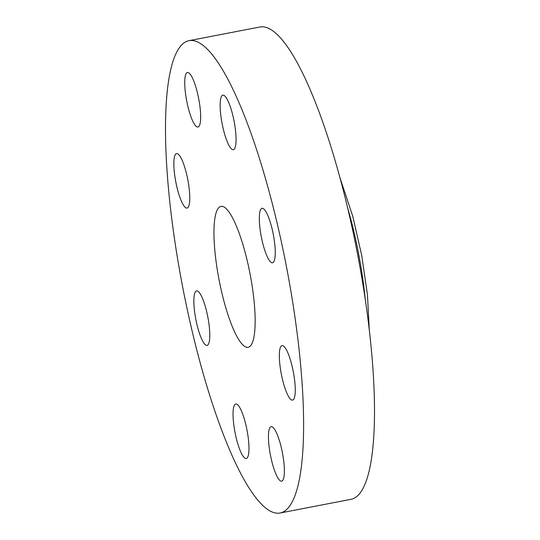 <?xml version="1.0" encoding="UTF-8"?>
<svg xmlns="http://www.w3.org/2000/svg" width="540" height="540" viewBox="0 0 540 540"><rect width="100%" height="100%" fill="white"/><g stroke="black" fill="none" stroke-linecap="round" stroke-linejoin="round"><path stroke-width="0.81" d="M231.201 323.818A71.746 15.775 -100.9 0 0 248.15 347.288A71.746 15.775 -100.9 0 0 254.374 304.276A71.746 15.775 -100.9 0 0 237.917 229.865A71.746 15.775 -100.9 0 0 220.961 206.388A71.746 15.775 -100.9 0 0 214.745 249.406A71.746 15.775 -100.9 0 0 231.201 323.818M223.297 434.315A240.516 52.88 -100.9 0 0 280.125 513A240.516 52.88 -100.9 0 0 300.976 368.807A240.516 52.88 -100.9 0 0 245.815 119.36A240.516 52.88 -100.9 0 0 188.987 40.675A240.516 52.88 -100.9 0 0 168.136 184.869A240.516 52.88 -100.9 0 0 223.297 434.315M184.835 79.427A27.749 6.102 -100.9 0 0 188.825 110.032A27.749 6.102 -100.9 0 0 197.957 127.015A27.749 6.102 -100.9 0 0 200.563 120.103A27.749 6.102 -100.9 0 0 196.567 89.505A27.749 6.102 -100.9 0 0 187.441 72.515A27.749 6.102 -100.9 0 0 184.835 79.427M188.291 182.365A27.749 6.102 -100.9 0 0 176.553 153.583A27.749 6.102 -100.9 0 0 175.331 179.3A27.749 6.102 -100.9 0 0 187.07 208.082A27.749 6.102 -100.9 0 0 188.291 182.365M203.121 299.97A27.749 6.102 -100.9 0 0 196.56 290.891A27.749 6.102 -100.9 0 0 194.157 307.53A27.749 6.102 -100.9 0 0 200.522 336.312A27.749 6.102 -100.9 0 0 207.076 345.391A27.749 6.102 -100.9 0 0 209.486 328.752A27.749 6.102 -100.9 0 0 203.121 299.97M236.365 404.021A27.749 6.102 -100.9 0 0 235.751 404.001A27.749 6.102 -100.9 0 0 234.765 431.062A27.749 6.102 -100.9 0 0 245.653 458.48A27.749 6.102 -100.9 0 0 246.267 458.501A27.749 6.102 -100.9 0 0 247.253 431.44A27.749 6.102 -100.9 0 0 236.365 404.021M268.549 433.573A27.749 6.102 -100.9 0 0 272.545 464.177A27.749 6.102 -100.9 0 0 281.671 481.16A27.749 6.102 -100.9 0 0 284.276 474.248A27.749 6.102 -100.9 0 0 280.287 443.651A27.749 6.102 -100.9 0 0 271.154 426.661A27.749 6.102 -100.9 0 0 268.549 433.573M280.82 371.311A27.749 6.102 -100.9 0 0 292.559 400.093A27.749 6.102 -100.9 0 0 293.78 374.375A27.749 6.102 -100.9 0 0 282.042 345.593A27.749 6.102 -100.9 0 0 280.82 371.311M265.99 253.712A27.749 6.102 -100.9 0 0 272.551 262.784A27.749 6.102 -100.9 0 0 274.954 246.152A27.749 6.102 -100.9 0 0 268.589 217.37A27.749 6.102 -100.9 0 0 262.035 208.292A27.749 6.102 -100.9 0 0 259.625 224.924A27.749 6.102 -100.9 0 0 265.99 253.712M232.747 149.654A27.749 6.102 -100.9 0 0 233.361 149.675A27.749 6.102 -100.9 0 0 234.347 122.614A27.749 6.102 -100.9 0 0 223.466 95.195A27.749 6.102 -100.9 0 0 222.845 95.175A27.749 6.102 -100.9 0 0 221.866 122.236A27.749 6.102 -100.9 0 0 232.747 149.654M280.125 513L351.014 499.325A240.516 52.88 -100.9 0 0 371.864 355.131A240.516 52.88 -100.9 0 0 316.703 105.685A240.516 52.88 -100.9 0 0 259.875 27L188.987 40.675M365.202 299.032A117.383 25.805 -100.9 0 0 347.564 207.63M369.272 329.717L367.47 295.016L361.746 255.643L352.829 216.479L339.923 177.64"/></g></svg>

